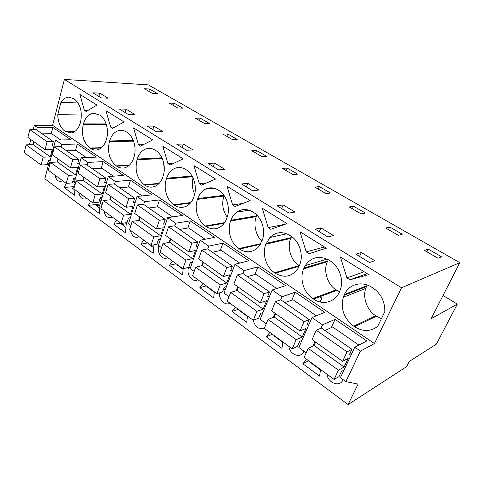 <?xml version="1.0" encoding="UTF-8"?>
<svg xmlns="http://www.w3.org/2000/svg" width="484" height="484" viewBox="0 0 484 484"><rect width="100%" height="100%" fill="white"/><g stroke="black" fill="none" stroke-linecap="round" stroke-linejoin="round"><path stroke-width="0.73" d="M443.017 295.488L457.313 304.121L431.159 318.672L459.8 262.685L148.4 84.9L64.39 79.412L52.593 125.368L34.279 125.356L33.233 129.591M30.782 139.519L29.488 144.776M49.18 162.001L44.818 178.79L348.105 404.588L406.614 366.636L409.264 361.457L436.417 344.1L457.313 304.121M34.279 125.356L37.28 127.431L36.645 129.99M33.747 141.63L32.991 144.686M51.171 133.747L52.798 127.401L70.973 139.761L55.527 140.058L61.849 144.432L61.159 147.039M52.593 125.368L374.434 343.555L360.441 351.106L354.82 347.216L366.811 340.942L335.067 319.355L322.501 324.849L312.005 317.583L324.752 312.337L295.161 292.221L281.942 296.771L272.165 290.007L285.53 285.669L257.881 266.865L244.124 270.598L234.994 264.276L248.873 260.743L222.985 243.131L208.779 246.132L200.231 240.221L214.539 237.39L190.236 220.861L175.668 223.215L167.658 217.667L182.305 215.471L159.454 199.928L144.595 201.707L137.063 196.492L151.988 194.852L130.462 180.217L115.367 181.482L108.277 176.569L123.426 175.426L103.11 161.614L87.834 162.418L81.149 157.79L96.461 157.094L77.265 144.038L61.849 144.432M52.798 127.401L37.28 127.431M64.39 79.412L401.496 287.762L374.434 343.555M69.986 97.163L68.71 97.115L74.028 98.79C80.368 103.975 82.546 111.713 80.568 121.992L80.368 122.724C78.565 128.702 75.522 132.12 71.239 132.967L64.898 131.188L75.347 131.11M68.71 97.115C65.618 97.332 63.023 99.093 60.93 102.402L57.771 114.641C57.995 122.21 60.367 127.728 64.898 131.188M348.419 278.826L346.913 277.864L340.361 256.931L368.705 274.616L349.932 279.788L348.419 278.826M155.146 150.125C152.424 148.443 149.641 147.941 146.809 148.612C142.302 149.925 139.126 153.404 137.262 159.048L137.032 159.811C134.637 170.392 137.032 178.699 144.22 184.743L144.789 185.124C148.068 187.272 151.413 187.701 154.826 186.413C158.546 184.827 161.239 181.603 162.908 176.745L163.156 175.97C166.284 166.926 162.678 154.626 155.733 150.494L155.146 150.125M192.481 176.733L166.345 178.995C163.229 188.028 166.744 200.152 173.859 204.75L174.458 205.156C178.542 207.793 182.631 208.078 186.727 206.009C189.946 204.2 192.311 201.193 193.824 196.982L194.096 196.189C197.484 186.975 193.709 174.252 186.322 169.854L185.705 169.46C182.305 167.385 178.88 166.938 175.432 168.123C171.3 169.745 168.353 173.109 166.599 178.221L192.094 176.037M166.345 178.995L166.599 178.221M133.554 127.885L152.732 139.852L140.499 146.132L138.454 144.825L133.554 127.885M106.365 124.66L83.26 124.618C81.239 134.776 83.448 142.586 89.873 148.05L90.381 148.388C92.607 149.871 94.918 150.373 97.314 149.889C101.519 148.812 104.526 145.418 106.323 139.713L106.54 138.968C109.215 130.257 105.905 118.719 99.722 115.053L93.491 113.262C88.711 114.024 85.372 117.564 83.46 123.88L106.135 123.952M83.26 124.618L83.46 123.88M124.043 121.95L112.572 128.308L110.642 127.074L105.948 110.661L124.043 121.95M133.548 141.147L109.384 141.715C107.188 152.079 109.481 160.131 116.275 165.873L116.807 166.23C119.487 168.002 122.252 168.493 125.102 167.7C129.137 166.369 132.035 163.035 133.79 157.693L134.026 156.931C136.911 148.056 133.463 136.149 126.917 132.259L126.366 131.908C124.14 130.529 121.853 130.021 119.506 130.384C114.805 131.406 111.502 134.933 109.596 140.965L133.275 140.433M109.384 141.715L109.596 140.965M170.114 165.032L167.942 163.646L162.824 146.15L183.188 158.861L170.114 165.032M261.947 240.99C255.782 235.98 253.114 223.844 256.339 216.584L230.602 221.055C226.936 230.432 230.789 243.398 238.848 248.625L239.532 249.085C246.259 253.192 252.442 252.612 258.081 247.354L262.092 240.633C266.091 231.062 261.929 217.407 253.537 212.385L252.836 211.938C247.185 208.646 241.843 208.713 236.803 212.143C234.159 214.109 232.193 216.808 230.898 220.244L256.635 215.81L256.913 215.126M230.602 221.055L230.898 220.244M201.586 185.118L199.275 183.642L193.915 165.552L215.58 179.068L201.586 185.118M289.819 235.345C282.329 231.171 275.686 231.89 269.897 237.493L265.916 244.172C261.935 253.731 265.976 267.162 274.579 272.752L275.311 273.242C284.156 278.354 291.64 276.866 297.757 268.771L299.566 265.123C303.928 255.37 299.548 241.195 290.569 235.817L289.819 235.345M339.496 291.773L336.162 289.849C327.728 285.209 322.967 270.411 327.402 261.711L303.656 268.868C299.312 278.609 303.565 292.542 312.773 298.531L313.547 299.058C322.574 305.452 334.946 302.403 339.302 292.203L340.276 289.892C344.076 279.994 339.314 266.4 330.203 260.9L329.398 260.386C319.434 255.189 311.387 256.925 305.241 265.595L304.006 268.027L327.753 260.906L328.303 259.745M303.656 268.868L304.006 268.027M269.497 228.454L268.184 227.619L262.28 208.211L286.952 223.602L270.816 229.295L269.497 228.454M227.171 217.249C222.67 210.528 221.599 203.449 223.965 196.02L197.472 199.372C194.102 208.58 197.774 221.103 205.343 226.004L205.978 226.433C211.169 229.718 216.203 229.694 221.079 226.373C223.572 224.497 225.447 221.872 226.712 218.508L227.008 217.703C230.686 208.308 226.73 195.137 218.865 190.442L218.205 190.024C213.868 187.423 209.602 187.139 205.404 189.177C201.876 191.059 199.323 194.193 197.75 198.579L223.929 195.3M197.472 199.372L197.75 198.579M227.002 186.195L250.095 200.606L235.085 206.493L232.616 204.92L227.002 186.195M309.01 253.67L306.197 251.874L299.983 231.733L326.391 248.213L309.01 253.67M85.287 110.897L84.373 110.31L79.866 94.392L96.969 105.058L86.2 111.477L85.287 110.897M375.759 315.725C367.513 310.994 362.207 297.593 365.795 288.404L366.545 286.534L344.064 295.319L344.451 294.46C348.782 284.265 361.729 280.611 371.863 287.26L372.728 287.811C380.993 293.594 385.016 301.538 384.798 311.642L377.671 326.422C370.532 331.728 362.806 331.824 354.512 326.712L353.677 326.149L375.759 315.725L376.564 316.252L354.512 326.712M344.064 295.319L343.289 297.279C340.434 308.798 343.894 318.424 353.677 326.149M459.8 262.685L401.496 287.762M144.329 88.723L149.532 89.026L157.675 93.708L152.496 93.436L144.329 88.723M362.685 258.305L355.921 254.161L361.33 252.515L374.816 260.731L369.522 262.503L362.685 258.305M247.766 183.315L241.54 183.987L252.648 190.799L258.807 190.037L247.766 183.315L246.404 186.969M227.692 133.929L237.184 139.386L232.308 139.507L222.773 134.001L227.692 133.929L226.839 136.349M163.072 131.702L156.417 131.763L147.178 126.094L153.864 126.094L163.072 131.702M193.068 149.98L186.546 150.246L176.739 144.232L183.309 144.032L193.068 149.98M174.276 103.243L182.837 108.162L177.743 108.011L169.152 103.05L174.276 103.243L173.532 105.579M123.626 111.647L119.288 108.985L126.076 109.16L134.77 114.454L128.006 114.333L123.626 111.647M200.297 118.193L209.306 123.366L204.308 123.347L195.264 118.126L200.297 118.193L199.505 120.57M319.307 186.558L330.511 192.995L326.125 193.654L314.848 187.151L319.307 186.558L318.254 189.111M218.562 169.89L208.138 163.495L214.551 163.072L224.921 169.388L218.562 169.89M361.167 213.88L349.206 206.977L353.453 206.178L365.335 213.002L361.167 213.88M283.043 209.451L277.151 205.833L283.152 204.877L294.925 212.052L289.002 213.105L283.043 209.451M320.922 227.891L333.512 235.563L327.874 236.954L315.193 229.168L320.922 227.891L319.313 231.697M293.074 174.579L282.432 168.438L287.066 168.039L297.654 174.119L293.074 174.579M385.675 228.031L389.68 226.984L402.295 234.238L398.38 235.363L385.675 228.031M108.029 98.161L101.18 97.877L92.934 92.819L99.807 93.152L108.029 98.161M428.177 249.103L441.602 256.816L437.99 258.226L424.456 250.409L428.177 249.103L426.858 251.801M261.85 156.556L251.783 150.748L256.574 150.524L266.593 156.278L261.85 156.556M320.505 369.752L313.789 365.015M214.309 291.997L212.125 290.569M183.109 269.158L182.117 268.596M247.475 316.282L243.954 313.88M289.257 346.598L288.894 346.604M282.801 342.146L277.78 338.649M354.82 347.216L340.385 377.647L345.836 381.61L358.087 384.096L348.105 404.588M101.132 197.593L100.835 198.585L100.073 198.216M55.103 175.22C56.071 179.655 58.044 181.712 61.014 181.397L62.448 180.593M320.541 369.492L319.579 376.098L302.827 363.732L308.671 360.804M306.771 359.412L302.827 363.732M143.627 240.01L140.892 244.19L147.632 242.938M153.966 244.837L153.198 253.271L140.892 244.19M126.342 222.688L125.507 232.828L113.873 224.243L120.704 223.233M116.432 220.105L113.873 224.243M214.333 291.761L213.656 297.902L199.813 287.684L206.287 285.869M202.959 283.436L199.813 287.684M190.387 262.618L188.53 267.833C185.88 274.319 192.795 283.225 197.829 279.679M247.506 316.034L246.737 322.326L232.017 311.46L238.322 309.312M235.406 307.183L232.017 311.46M282.831 341.892L281.972 348.341L266.285 336.755L272.383 334.244M269.939 332.454L266.285 336.755M303.885 351.136L303.698 351.559C300.83 358.886 289.692 354.802 288.845 346.29M66.35 183.382L64.088 187.489L74.506 186.588M72.933 180.925L74.439 182.02M74.893 189.698L74.524 195.191L64.088 187.489M90.702 201.271L88.312 205.373L100.025 204.024M99.504 200.158L100.273 200.715L99.323 213.498L88.312 205.373M78.874 192.614C79.957 197.387 82.135 199.505 85.414 198.972L86.618 198.283M130.855 225.429L130.468 226.905M130.42 230.342C131.854 235.998 134.576 238.213 138.587 236.972L139.065 236.67M158.927 245.824L158.794 246.217C156.338 252.6 162.884 261.124 167.591 257.548M183.158 268.674L182.528 274.924L169.491 265.299L176.109 263.786M172.425 261.082L169.491 265.299M219.591 292.838C218.52 299.39 225.26 306.203 229.948 303.19M343.096 379.619L342.89 380.049C339.756 387.509 327.819 382.971 326.966 374.192M103.939 210.963C105.173 216.136 107.605 218.314 111.223 217.479L112.119 216.947M253.138 320.16C255.195 327.251 258.976 329.864 264.494 327.995M49.743 162.285L48.158 161.487M55.527 140.058L48.824 165.831L49.38 166.236M58.026 158.897L57.197 162.037M74.96 180.139L73.368 179.352M75.498 150.53L77.265 144.038M81.149 157.79L73.883 184.035L74.99 184.84M87.834 162.418L87.09 165.074M83.696 177.156L82.782 180.387M101.192 168.257L103.11 161.614M108.277 176.569L100.406 203.304L102.124 204.55M115.367 181.482L114.557 184.186M110.878 196.492L109.88 199.825M128.375 187.018L130.462 180.217M137.063 196.492L128.52 223.729L130.922 225.471M144.595 201.707L143.718 204.466M139.719 217.001L138.618 220.45M157.173 206.91L159.454 199.928M167.658 217.667L158.371 245.418L161.541 247.717M175.668 223.215L174.712 226.028M170.368 238.8L169.152 242.375M187.744 228.037L190.236 220.861M200.231 240.221L190.127 268.487L194.157 271.415M208.779 246.132L207.733 248.994M203.002 262.013L201.647 265.74M220.244 250.512L222.985 243.131M234.994 264.276L223.977 293.08L228.98 296.716M244.124 270.598L242.986 273.514M237.826 286.782L236.307 290.684M254.862 274.495L257.881 266.865M272.165 290.007L260.138 319.349L266.242 323.784M281.942 296.771L280.666 299.826M275.057 313.269L273.333 317.389M291.81 300.128L295.161 292.221M312.005 317.583L298.846 347.47L306.197 352.812M322.501 324.849L321.013 328.17M314.963 341.65L312.979 346.072M331.31 327.626L335.067 319.355M360.441 351.106L345.836 381.61M81.409 115.017L57.771 114.641M78.051 102.965L60.93 102.402M349.932 279.788L367.102 273.617M346.913 277.864L364.162 271.778M163.695 163.023L164.209 170.671M193.068 177.9C191.67 183.339 192.208 188.766 194.683 194.187M138.454 144.825L143.331 144.68M110.642 127.074L114.811 127.068M167.942 163.646L173.823 163.283M256.339 216.584L256.635 215.81M199.275 183.642L206.716 182.898M274.579 272.752L299.094 265.601C291.193 261.275 286.655 246.991 290.751 238.437L291.586 236.507M327.402 261.711L327.753 260.906M268.184 227.619L285.179 224.225M223.965 196.02L224.122 195.578M232.616 204.92L242.883 203.437M306.197 251.874L324.449 247.003M84.373 110.31L88.021 110.394M381.422 318.641L376.564 316.252M366.545 286.534L367.265 285.022M149.532 89.026L148.836 91.325M361.33 252.515L359.576 256.399M153.864 126.094L152.793 129.543M183.309 144.032L182.147 147.547M126.076 109.16L125.084 112.542M214.551 163.072L213.293 166.659M353.453 206.178L352.322 208.773M283.152 204.877L281.67 208.61M287.066 168.039L286.086 170.543M389.68 226.984L388.452 229.634M99.807 93.152L98.887 96.467M256.574 150.524L255.661 152.986M310.897 362.431L310.516 362.625L320.481 369.915M208.132 287.218L207.715 287.339L214.291 292.154M126.257 223.771L121.817 224.437L125.949 227.462M149.272 244.142L148.836 244.22L153.7 247.784M99.934 205.27L96.237 205.706L99.71 208.247M177.852 265.057L177.422 265.153L183.097 269.31M240.282 310.746L239.87 310.891L247.451 316.439M274.464 335.769L274.071 335.932L282.777 342.309M74.179 187.756L71.995 187.949L74.869 190.055M320.13 301.98L321.86 298.053L319.851 296.71M29.833 129.603L27.909 137.474L45.085 149.689L47.123 141.721L29.833 129.603L36.052 129.573L53.319 141.588L47.123 141.721M60.754 139.961L51.721 133.741L42.187 133.844M33.983 141.794L33.263 144.68L26.1 144.861L24.2 152.599L41.164 165.014L47.329 164.687L48.448 160.373L50.263 160.289M53.319 141.588L52.175 145.987L53.996 145.938M26.1 144.861L43.167 157.173L41.164 165.014M33.263 144.68L50.312 156.87L43.167 157.173M45.085 149.689L52.236 149.459L50.312 156.87M54.432 146.84L52.345 154.856L70.519 167.779L72.727 159.659L54.432 146.84L60.615 146.664L78.88 159.363L72.727 159.659M86.327 157.554L76.085 150.506L66.623 150.839M58.292 159.085L57.511 162.019L50.384 162.376L48.327 170.259L66.266 183.388L72.388 182.892L73.598 178.499L75.456 178.36M78.88 159.363L77.64 163.852L79.497 163.749M50.384 162.376L68.438 175.402L66.266 183.388M57.511 162.019L75.534 174.906L68.438 175.402M70.519 167.779L77.615 167.361L75.534 174.906M80.471 165.08L78.202 173.248L97.459 186.945L99.861 178.669L80.471 165.08L86.6 164.735L105.948 178.197L99.861 178.669M113.407 176.182L101.828 168.22L92.45 168.801M83.992 177.368L83.151 180.357L76.079 180.913L73.852 188.941L92.843 202.844L98.911 202.161L100.224 197.69L102.118 197.484M105.948 178.197L104.605 182.764L106.498 182.607M76.079 180.913L95.209 194.707L92.843 202.844M83.151 180.357L102.227 193.999L95.209 194.707M97.459 186.945L104.49 186.316L102.227 193.999M108.071 184.422L105.615 192.741L126.052 207.279L128.659 198.845L108.071 184.422L114.139 183.89L134.667 198.168L128.659 198.845M142.121 195.935L129.059 186.957L119.796 187.828M111.217 196.728L110.304 199.777L103.304 200.551L100.89 208.725L121.042 223.475L127.032 222.586L128.454 218.03L130.39 217.758M134.667 198.168L133.209 202.826L135.145 202.596M103.304 200.551L123.602 215.192L121.042 223.475M110.304 199.777L130.535 214.249L123.602 215.192M126.052 207.279L132.991 206.414L130.535 214.249M137.389 204.956L134.715 213.444L156.447 228.902L159.29 220.305L137.389 204.956L143.367 204.224L165.189 219.403L159.29 220.305M172.619 216.923L157.923 206.813L148.8 207.999M140.1 217.274L139.108 220.377L132.205 221.394L129.579 229.725L150.996 245.4L156.895 244.281L158.437 239.641L160.428 239.271M165.189 219.403L163.604 224.153L165.595 223.832M132.205 221.394L153.785 236.96L150.996 245.4M139.108 220.377L160.603 235.75L153.785 236.96M156.447 228.902L163.271 227.77L160.603 235.75M168.583 226.814L165.667 235.46L188.827 251.934L191.924 243.168L168.583 226.814L174.446 225.84L197.696 242.012L191.924 243.168M205.083 239.259L188.56 227.891L179.618 229.44M170.792 239.108L169.721 242.266L162.939 243.567L160.077 252.049L182.885 268.741L188.663 267.356L190.345 262.63L192.39 262.153M197.696 242.012L195.972 246.852L198.01 246.429M162.939 243.567L185.923 260.144L182.885 268.741M169.721 242.266L192.602 258.631L185.923 260.144M188.827 251.934L195.5 250.506L192.602 258.631M201.834 250.113L198.658 258.928L223.384 276.515L226.766 267.579L201.834 250.113L207.563 248.879L232.374 266.139L226.766 267.579M239.701 263.078L221.152 250.313L212.428 252.261M203.486 262.358L202.312 265.577L195.681 267.186L192.572 275.832L216.905 293.643L222.531 291.961L224.364 287.145L226.482 286.528M232.374 266.139L230.499 271.07L232.61 270.508M195.681 267.186L220.22 284.882L216.905 293.643M202.312 265.577L226.718 283.031L220.22 284.882M223.384 276.515L229.876 274.749L226.718 283.031M237.366 275.003L233.899 283.987L260.356 302.809L264.052 293.703L237.366 275.003L242.926 273.472L269.467 291.937L264.052 293.703M276.703 288.537L255.873 274.204L247.427 276.606M238.364 287.163L237.087 290.448L230.65 292.403L227.244 301.211L253.271 320.257L258.71 318.242L260.713 313.342L262.927 312.537M269.467 291.937L267.41 296.964L269.618 296.22M230.65 292.403L256.895 311.339L253.271 320.257M237.087 290.448L263.169 309.101L256.895 311.339M260.356 302.809L266.623 300.667L263.169 309.101M275.414 301.659L271.615 310.819L299.995 331.008L304.049 321.727L275.414 301.659L280.762 299.79L309.222 319.591L304.049 321.727M316.336 315.804L292.959 299.717L284.84 302.627M275.662 313.699L274.265 317.038L268.063 319.392L264.343 328.358L292.239 348.776L297.448 346.381L299.644 341.395L301.986 340.337M309.222 319.591L306.971 324.71L309.3 323.723M268.063 319.392L296.202 339.695L292.239 348.776M274.265 317.038L302.216 337.027L296.202 339.695M299.995 331.008L305.991 328.43L302.216 337.027M316.258 330.276L312.089 339.605L342.611 361.318L347.064 351.862L316.258 330.276L321.346 328.025L351.941 349.303L347.064 351.862M358.892 345.086L332.647 327.021L324.921 330.511M315.641 342.134L314.116 345.54L308.193 348.341L304.121 357.47L334.093 379.408L339.03 376.588L341.432 371.506L343.979 370.079M351.941 349.303L349.472 354.524L351.995 353.175M308.193 348.341L338.443 370.163L334.093 379.408M314.116 345.54L344.13 367.005L338.443 370.163M342.611 361.318L348.274 358.251L344.13 367.005M74.917 131.436L65.376 131.509M161.898 157.778L137.262 159.048M158.71 183.823L144.789 185.124M144.22 184.743L159.163 183.357M162.225 158.48L137.032 159.811M190.363 203.068L174.458 205.156M173.859 204.75L190.811 202.536M101.598 147.674L89.873 148.05M101.156 148.037L90.381 148.388M129.488 165.074L116.275 165.873M129.034 165.486L116.807 166.23M260.368 244.317L239.532 249.085M238.848 248.625L260.755 243.64M291.072 237.65L266.242 243.343M299.082 266.273L275.311 273.242M290.751 238.437L265.916 244.172M336.162 289.849L312.773 298.531M336.918 290.346L313.547 299.058M224.183 223.239L205.978 226.433M205.343 226.004L224.612 222.634M366.926 285.717L344.451 294.46M190.533 267.349L188.53 267.833M159.327 246.114L158.794 246.217M225.465 289.196L223.342 289.819M150.935 148.467L146.809 148.612M181.433 167.7L175.432 168.123M95.402 113.298L93.491 113.262M122.325 130.365L119.506 130.384M249.109 210.183L236.803 212.143M286.776 233.784L269.897 237.493M327.105 259.134L305.241 265.595M214.067 188.222L205.404 189.177M365.795 288.404L343.289 297.279"/></g></svg>

